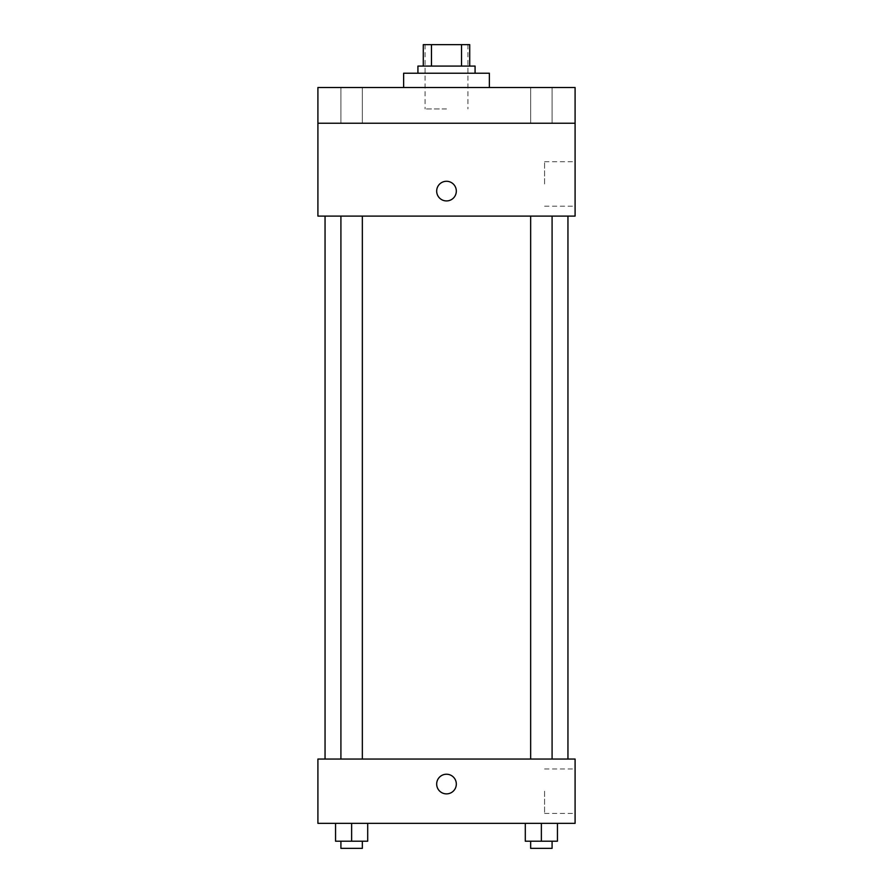 <?xml version="1.0" encoding="UTF-8"?>
<svg xmlns="http://www.w3.org/2000/svg" width="893" height="893" viewBox="0 0 893 893"><rect width="100%" height="100%" fill="white"/><g stroke="black" fill="none" stroke-linecap="round" stroke-linejoin="round"><path stroke-width="0.67" stroke-dasharray="4.46 3.35" d="M446.5 108.946L425.068 108.946L446.5 108.946M446.5 44.65L425.068 44.65L446.5 44.65M461.536 66.082L461.536 44.65L469.718 44.65L469.718 66.082L431.464 66.082L469.718 66.082M461.536 44.65L423.282 44.65M431.464 66.082L423.282 66.082L431.464 66.082L431.464 44.65M475.076 66.082L417.924 66.082M417.924 73.226L475.076 73.226L417.924 73.226M403.636 73.226L489.364 73.226M446.5 87.514L403.636 87.514L446.5 87.514M552.086 87.514L530.654 87.514L552.086 87.514L530.654 87.514L552.086 87.514L552.086 123.234L530.654 123.234L552.086 123.234L530.654 123.234L552.086 123.234L552.086 87.514M362.346 87.514L340.914 87.514L362.346 87.514L340.914 87.514L362.346 87.514L362.346 123.234L340.914 123.234L362.346 123.234L340.914 123.234L362.346 123.234L362.346 87.514M575.092 87.514L317.908 87.514L317.908 123.234L575.092 123.234L575.092 87.514M575.092 123.234L575.092 216.106L317.908 216.106L317.908 123.234L575.092 123.234L317.908 123.234M317.908 191.102L317.908 200.925L317.919 191.102M575.092 183.958L575.092 161.711L575.092 183.958M446.5 216.106L325.052 216.106L446.5 216.106M541.37 216.106L530.654 216.106L541.37 216.106M351.63 216.106L362.346 216.106L351.63 216.106M446.5 181.279A9.823 9.823 0 0 0 437.994 196.013A9.823 9.823 0 0 0 455.006 196.013A9.823 9.823 0 0 0 446.5 181.279A9.823 9.823 0 0 0 437.994 196.013A9.823 9.823 0 0 0 455.006 196.013A9.823 9.823 0 0 0 446.5 181.279M446.5 200.925A9.823 9.823 0 0 1 437.994 186.191A9.823 9.823 0 0 1 455.006 186.191A9.823 9.823 0 0 1 446.5 200.925M544.574 183.958L544.574 161.711L544.574 183.958M446.5 759.05L325.052 759.05L446.5 759.05M541.37 759.05L530.654 759.05L541.37 759.05M351.63 759.05L362.346 759.05L351.63 759.05M575.092 759.05L317.908 759.05L317.908 823.346L575.092 823.346L575.092 759.05M317.908 784.054L317.908 793.877L317.919 784.054M557.444 841.206L541.37 841.206L557.444 841.206L557.444 823.346L525.296 823.346L557.444 823.346L525.296 823.346L557.444 823.346L525.296 823.346L557.444 823.346L525.296 823.346L557.444 823.346L557.444 841.206L525.296 841.206L525.296 823.346L525.296 841.206L552.086 841.206L541.37 841.206L541.37 823.346L541.37 841.206L525.296 841.206L525.296 823.346M367.704 841.206L351.63 841.206L367.704 841.206L367.704 823.346L335.556 823.346L367.704 823.346L335.556 823.346L367.704 823.346L335.556 823.346L367.704 823.346L335.556 823.346L367.704 823.346L367.704 841.206L335.556 841.206L335.556 823.346L335.556 841.206L362.346 841.206L351.63 841.206L351.63 823.346L351.63 841.206L335.556 841.206L335.556 823.346M575.092 791.198L575.092 813.445L575.092 791.198M446.5 774.231A9.823 9.823 0 0 0 437.994 788.965A9.823 9.823 0 0 0 455.006 788.965A9.823 9.823 0 0 0 446.5 774.231A9.823 9.823 0 0 0 437.994 788.965A9.823 9.823 0 0 0 455.006 788.965A9.823 9.823 0 0 0 446.5 774.231M446.5 793.877A9.823 9.823 0 0 1 437.994 779.142A9.823 9.823 0 0 1 455.006 779.142A9.823 9.823 0 0 1 446.5 793.877M544.574 791.198L544.574 813.445L544.574 791.198M530.654 841.206L530.654 848.35L552.086 848.35L530.654 848.35L552.086 848.35L552.086 841.206L530.654 841.206L552.086 841.206M541.37 841.206L541.37 823.346M340.914 841.206L340.914 848.35L362.346 848.35L340.914 848.35L362.346 848.35L362.346 841.206L340.914 841.206L362.346 841.206M351.63 841.206L351.63 823.346M425.068 44.65L425.068 108.946M467.932 44.65L467.932 108.946M340.914 87.514L340.914 123.234L340.914 87.514M530.654 87.514L530.654 123.234L530.654 87.514M544.574 206.205L575.092 206.205M544.574 161.711L575.092 161.711M362.346 759.05L362.346 216.106M340.914 759.05L340.914 216.106M552.086 759.05L552.086 216.106M530.654 759.05L530.654 216.106M544.574 813.445L575.092 813.445M544.574 768.951L575.092 768.951"/><path stroke-width="1.34" d="M431.464 66.082L431.464 44.65L423.282 44.65L423.282 66.082L423.282 44.65M431.464 44.65L469.718 44.65L469.718 66.082M461.536 66.082L461.536 44.65M417.924 73.226L417.924 66.082L475.076 66.082L475.076 73.226M489.364 87.514L489.364 73.226L403.636 73.226L403.636 87.514M317.908 87.514L575.092 87.514L575.092 123.234L317.908 123.234L317.908 87.514M575.092 123.234L575.092 216.106L317.908 216.106L317.908 123.234M446.5 200.925A9.823 9.823 0 0 1 437.994 186.191A9.823 9.823 0 0 1 455.006 186.191A9.823 9.823 0 0 1 446.5 200.925M317.908 759.05L575.092 759.05L575.092 823.346L317.908 823.346L317.908 759.05M446.5 793.877A9.823 9.823 0 0 1 437.994 779.142A9.823 9.823 0 0 1 455.006 779.142A9.823 9.823 0 0 1 446.5 793.877M525.296 823.346L525.296 841.206L557.444 841.206L557.444 823.346L557.444 841.206M541.37 841.206L541.37 823.346M552.086 841.206L552.086 848.35L530.654 848.35L530.654 841.206M335.556 823.346L335.556 841.206L367.704 841.206L367.704 823.346L367.704 841.206M351.63 841.206L351.63 823.346M362.346 841.206L362.346 848.35L340.914 848.35L340.914 841.206M567.948 759.05L567.948 216.106M325.052 759.05L325.052 216.106M530.654 216.106L530.654 759.05M552.086 216.106L552.086 759.05M362.346 759.05L362.346 216.106M340.914 759.05L340.914 216.106"/></g></svg>
